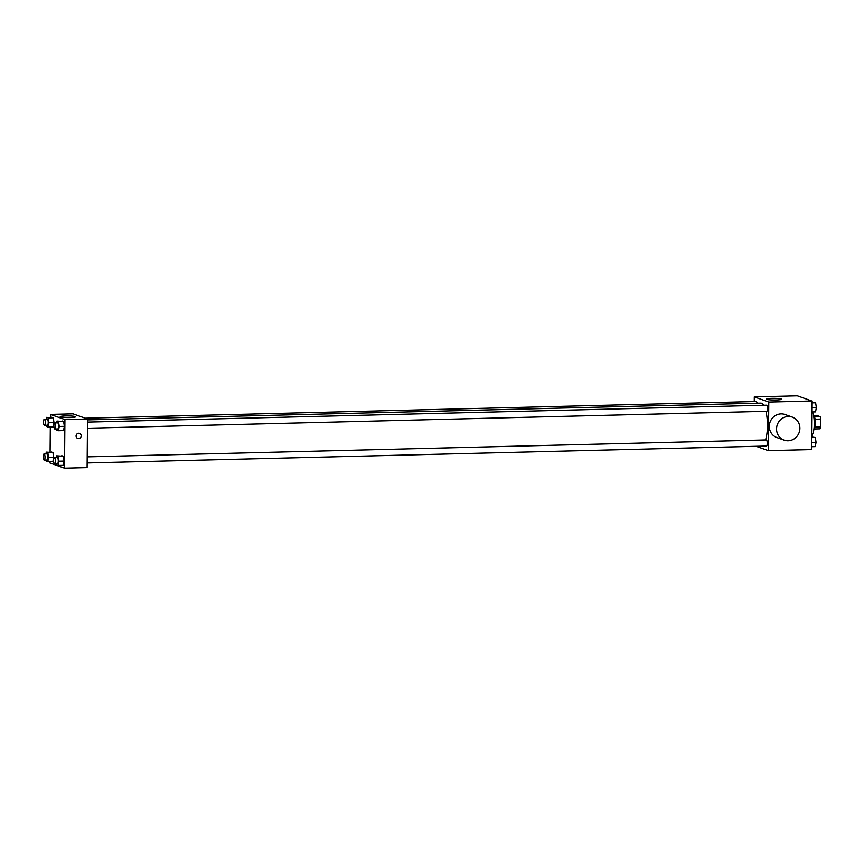 <?xml version="1.0" encoding="UTF-8"?>
<svg xmlns="http://www.w3.org/2000/svg" width="864" height="864" viewBox="0 0 864 864"><rect width="100%" height="100%" fill="white"/><g stroke="black" fill="none" stroke-linecap="round" stroke-linejoin="round"><path stroke-width="1.3" d="M814.136 415.94L817.841 415.843L820.174 416.675A7.258 2.149 -91.4 0 1 820.8 419.083L820.735 426.881A7.258 2.149 -91.4 0 1 820.066 428.825L814.46 428.965M813.434 415.022A7.636 2.257 88.6 0 1 815.378 422.42A7.636 2.257 88.6 0 1 813.802 429.916M814.504 416.815L820.174 416.675M815.044 427.021L820.735 426.881M815.087 419.224L820.8 419.083M811.523 435.866A13.748 4.061 -91.4 0 0 814.234 425.542A13.748 4.061 -91.4 0 0 812.549 411.955M754.261 401.544L754.294 396.889L797.332 395.82L811.825 400.982L811.404 449.582L768.366 450.652L756.162 446.299M765.493 439.96A20.65 6.102 -91.4 0 0 765.925 411.318M763.625 405.27A20.65 6.102 -91.4 0 0 760.817 403.121L87.523 419.893M754.294 396.889L768.787 402.062L768.366 450.652M87.448 428.22L766.735 411.296A3.056 0.907 -91.4 0 0 767.567 408.229A3.056 0.907 -91.4 0 0 766.584 405.194L87.502 422.107M87.145 462.964L766.433 446.04A3.056 0.907 -91.4 0 0 767.264 442.973A3.056 0.907 -91.4 0 0 766.282 439.938L87.199 456.851M85.244 418.208L756.227 401.501A3.056 0.907 88.6 0 1 757.08 403.218M768.787 402.062L811.825 400.982M771.671 398.358A7.657 0.832 -179.5 0 1 781.607 399.233A7.657 0.832 -179.5 0 1 773.939 399.989A7.657 0.832 -179.5 0 1 766.282 399.103A7.657 0.832 -179.5 0 1 771.671 398.358M784.123 440.143L776.876 437.551A12.226 11.599 -70.4 0 1 770.051 422.15A12.226 11.599 -70.4 0 1 785.084 414.536L792.331 417.118A12.226 11.599 -70.4 0 1 799.891 428.339A12.226 11.599 -70.4 0 1 784.123 440.143A12.226 11.599 -70.4 0 1 777.298 424.732A12.226 11.599 -70.4 0 1 792.331 417.118M50.404 417.28L50.425 414.418L73.04 413.856L87.534 419.029L87.102 467.618L64.498 468.18L50.004 463.018L50.015 461.732M56.592 422.874L56.948 421.07L63.623 421.502L64.357 426.33L63.536 430.607L64.357 426.33L59.26 426.46L58.428 430.736L56.862 430.175L56.678 428.987M45.932 453.924L46.278 452.12L52.952 452.552L53.698 457.38L52.877 461.657L53.698 457.38L48.589 457.51L47.768 461.786L46.202 461.225L46.019 460.037M50.425 414.418L64.919 419.591L64.498 468.18M50.101 452.023L50.317 426.989M56.29 457.618L56.635 455.814L63.31 456.246L64.055 461.084L63.234 465.35L64.055 461.084L58.957 461.203L58.126 465.48L56.56 464.918L56.376 463.73M46.235 419.18L46.58 417.377L53.255 417.809L54 422.636L53.179 426.913L54 422.636L48.892 422.766L48.071 427.043L46.505 426.481L46.321 425.293M64.919 419.591L87.534 419.029M65.61 415.94A7.657 0.832 -179.5 0 1 75.546 416.815A7.657 0.832 -179.5 0 1 67.878 417.582A7.657 0.832 -179.5 0 1 60.221 416.686A7.657 0.832 -179.5 0 1 65.61 415.94M79.531 433.426A2.678 2.538 -70.4 0 1 81.184 435.877A2.678 2.538 -70.4 0 1 77.738 438.469A2.678 2.538 -70.4 0 1 76.237 435.089A2.678 2.538 -70.4 0 1 81.184 435.877A2.678 2.538 -70.4 0 1 77.738 438.458M46.58 417.377L48.146 417.928L48.892 422.766M44.485 425.336L47.401 425.261A3.056 0.907 -91.4 0 0 48.233 422.183A3.056 0.907 -91.4 0 0 47.25 419.159L44.334 419.224A3.056 0.907 -91.4 0 0 43.502 421.956A3.056 0.907 -91.4 0 0 44.485 425.336A3.056 0.907 -91.4 0 0 45.317 422.258A3.056 0.907 -91.4 0 0 44.334 419.224M48.071 427.043L53.179 426.913M51.689 417.247L53.255 417.809L54 422.636M48.146 417.928L53.255 417.809M56.948 421.07L58.514 421.632L59.26 426.46M54.842 429.03L57.769 428.954A3.056 0.907 -91.4 0 0 58.59 425.876A3.056 0.907 -91.4 0 0 57.607 422.852L54.691 422.917A3.056 0.907 -91.4 0 0 53.86 425.65A3.056 0.907 -91.4 0 0 54.842 429.03A3.056 0.907 -91.4 0 0 55.674 425.952A3.056 0.907 -91.4 0 0 54.691 422.917M58.428 430.736L63.536 430.607M62.046 420.941L63.623 421.502L64.357 426.33M58.514 421.632L63.623 421.502M46.278 452.12L47.844 452.671L48.589 457.51M44.183 460.08L47.099 460.004A3.056 0.907 -91.4 0 0 47.93 456.926A3.056 0.907 -91.4 0 0 46.948 453.902L44.032 453.967A3.056 0.907 -91.4 0 0 43.2 456.7A3.056 0.907 -91.4 0 0 44.183 460.08A3.056 0.907 -91.4 0 0 45.004 457.002A3.056 0.907 -91.4 0 0 44.032 453.967M47.768 461.786L52.877 461.657M51.386 451.991L52.952 452.552L53.698 457.38M47.844 452.671L52.952 452.552M56.635 455.814L58.212 456.376L58.957 461.203M54.54 463.774L57.456 463.698A3.056 0.907 -91.4 0 0 58.288 460.62A3.056 0.907 -91.4 0 0 57.305 457.596L54.389 457.661A3.056 0.907 -91.4 0 0 53.557 460.393A3.056 0.907 -91.4 0 0 54.54 463.774A3.056 0.907 -91.4 0 0 55.372 460.696A3.056 0.907 -91.4 0 0 54.389 457.661M58.126 465.48L63.234 465.35M61.744 455.684L63.31 456.246L64.055 461.084M58.212 456.376L63.31 456.246M811.814 402.268L815.627 402.775L816.372 407.603L815.551 411.88L811.728 411.977M811.76 407.722L816.372 407.603M811.804 402.862L815.627 402.775M811.512 437.011L815.324 437.519L816.07 442.346L815.249 446.623L811.426 446.72M811.458 442.465L816.07 442.346M811.501 437.616L815.324 437.519"/></g></svg>
